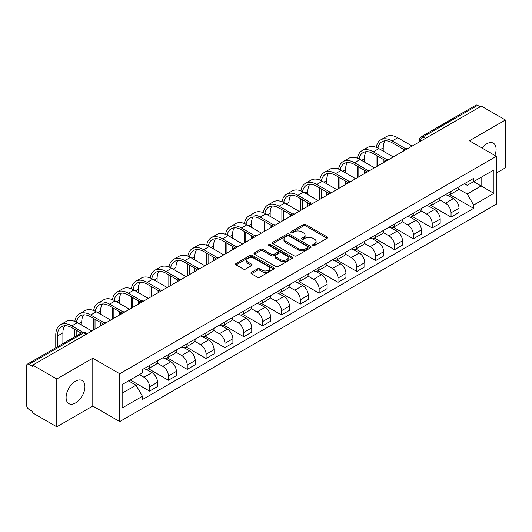 <?xml version="1.0" encoding="UTF-8"?>
<svg xmlns="http://www.w3.org/2000/svg" width="532" height="532" viewBox="0 0 532 532"><rect width="100%" height="100%" fill="white"/><g stroke="black" fill="none" stroke-linecap="round" stroke-linejoin="round"><path stroke-width="0.8" d="M312.902 245.531A1.17 0.678 0 0 0 314.558 245.531L327.153 238.263A1.676 0.971 0 0 0 327.646 237.578A1.676 0.971 0 0 0 327.153 236.893L305.814 224.571A1.676 0.971 0 0 0 303.446 224.571L290.844 231.846A1.17 0.678 0 0 0 290.505 232.324A1.17 0.678 0 0 0 290.844 232.803A1.17 0.678 0 0 0 292.507 232.803L294.136 231.859A5.367 3.099 0 0 1 301.724 231.859L303.506 232.883A5.367 3.099 0 0 1 305.075 235.078A5.367 3.099 0 0 1 303.506 237.265L301.87 238.21A1.17 0.678 0 0 0 301.531 238.688A1.17 0.678 0 0 0 301.87 239.167A1.17 0.678 0 0 0 303.533 239.167L305.162 238.223A5.367 3.099 0 0 1 312.75 238.223L314.532 239.254A5.367 3.099 0 0 1 316.101 241.442A5.367 3.099 0 0 1 314.532 243.636L312.902 244.574A1.17 0.678 0 0 0 312.557 245.053A1.17 0.678 0 0 0 312.902 245.531L312.902 244.574M75.517 402.977A13.327 7.694 120 0 0 84.222 391.233A13.327 7.694 120 0 0 82.181 380.56A13.327 7.694 120 0 0 75.517 381.218A13.327 7.694 120 0 0 66.813 392.962A13.327 7.694 120 0 0 68.854 403.635A13.327 7.694 120 0 0 75.517 402.977M494.833 155.45A13.327 7.694 120 0 0 493.337 143.175A13.327 7.694 120 0 0 486.68 143.84A13.327 7.694 120 0 0 481.965 148.022M251.397 272.351A1.676 0.971 0 0 0 250.905 273.029A1.676 0.971 0 0 0 251.397 273.714L257.382 277.172A1.676 0.971 0 0 0 259.756 277.172L273.747 269.099A1.676 0.971 0 0 0 274.233 268.414A1.676 0.971 0 0 0 273.747 267.729L252.401 255.407A1.676 0.971 0 0 0 250.033 255.407L236.042 263.486A1.676 0.971 0 0 0 235.55 264.171A1.676 0.971 0 0 0 236.042 264.85L243.277 269.026A1.676 0.971 0 0 0 245.644 269.026L251.636 265.574A1.676 0.971 0 0 0 252.121 264.889A1.676 0.971 0 0 0 251.636 264.204L248.045 262.13A4.482 2.587 0 0 1 246.735 260.301A4.482 2.587 0 0 1 249.501 257.907A4.482 2.587 0 0 1 254.389 258.472L268.441 266.579A4.482 2.587 0 0 1 269.751 268.414A4.482 2.587 0 0 1 266.984 270.801A4.482 2.587 0 0 1 262.096 270.243L259.756 268.893A1.676 0.971 0 0 0 257.382 268.893L251.397 272.351L251.397 273.714L257.382 270.283L257.382 268.893M119.727 373.757L92.794 358.202L56.798 378.983L32.758 365.112L481.36 106.107L505.4 119.986L469.404 140.767L496.343 156.322L119.727 373.757L119.727 421.597L496.343 204.162L496.343 156.322M294.256 255.885A1.676 0.971 0 0 0 296.63 255.885L310.615 247.806A1.676 0.971 0 0 0 311.107 247.121A1.676 0.971 0 0 0 310.615 246.442L289.275 234.12A1.676 0.971 0 0 0 286.908 234.12L272.916 242.193A1.676 0.971 0 0 0 272.424 242.878A1.676 0.971 0 0 0 272.916 243.563L294.256 255.885M269.292 245.784A1.17 0.678 0 0 1 270.482 245.95L292.161 258.466L278.189 266.532A1.676 0.971 0 0 1 275.822 266.532L254.476 254.21L254.476 252.84A1.676 0.971 0 0 0 253.99 253.525A1.676 0.971 0 0 0 254.476 254.21M254.476 252.84L260.467 249.382A1.676 0.971 0 0 1 262.835 249.382L271.493 254.382A1.676 0.971 0 0 0 273.86 254.382L277.837 252.088A1.676 0.971 0 0 0 278.329 251.403A1.676 0.971 0 0 0 277.837 250.718L268.826 245.518A1.17 0.678 0 0 1 268.48 245.039A1.17 0.678 0 0 1 269.205 244.407A1.17 0.678 0 0 1 270.482 244.554L292.181 257.082A1.676 0.971 0 0 1 292.673 257.767A1.676 0.971 0 0 1 292.181 258.452L292.181 257.082M56.798 378.983L56.798 426.824L32.758 412.952L32.758 411.555L29.014 409.394A3.418 1.975 -120 0 1 26.6 405.204L26.6 365.737A3.418 1.975 -120 0 1 27.305 364.174L82.021 332.58A3.418 1.975 60 0 1 83.73 332.753L29.014 364.34A3.418 1.975 -120 0 0 27.305 364.174M496.343 173.06L505.4 167.826L505.4 119.986M56.798 426.824L92.794 406.042L119.727 421.597M32.758 365.112L32.758 366.501L29.014 364.34M425.44 138.4L422.9 136.937A3.418 1.975 60 0 0 421.191 136.764L475.914 105.176A3.418 1.975 60 0 1 477.616 105.343L422.9 136.937A3.418 1.975 120 0 0 420.486 141.12L420.486 141.259M480.157 106.806L477.616 105.343M451.043 191.4A7.86 4.535 60 0 1 449.42 194.925L457.394 190.323A7.86 4.535 -120 0 0 459.016 186.792M439.731 199.859L445.49 203.184A7.86 4.535 60 0 1 451.043 212.807L459.016 208.205A7.86 4.535 -120 0 0 453.464 198.582L447.758 195.284M459.016 208.205L459.016 212.461L451.043 217.063L431.06 205.525M449.42 194.925A7.86 4.535 60 0 1 445.55 194.572M451.043 212.807L451.043 217.063M432.203 202.273A7.86 4.535 60 0 1 430.574 205.804L438.548 201.202A7.86 4.535 -120 0 0 440.177 197.671M412.22 216.404L432.203 227.942L440.177 223.334L440.177 219.084A7.86 4.535 -120 0 0 434.617 209.462L428.912 206.163M430.574 205.804A7.86 4.535 60 0 1 426.711 205.452M420.892 210.738L426.644 214.064A7.86 4.535 60 0 1 432.203 223.686L432.203 227.942M413.357 213.152A7.86 4.535 60 0 1 411.735 216.684L419.708 212.082A7.86 4.535 -120 0 0 421.331 208.551M393.374 227.284L413.357 238.815L421.331 234.213L421.331 229.964A7.86 4.535 -120 0 0 415.778 220.341L410.072 217.043M411.735 216.684A7.86 4.535 60 0 1 407.864 216.325M402.046 221.618L407.805 224.943A7.86 4.535 60 0 1 413.357 234.565L413.357 238.815M394.518 224.032A7.86 4.535 60 0 1 392.889 227.563L400.862 222.961A7.86 4.535 -120 0 0 402.491 219.43M374.535 238.156L394.518 249.694L402.491 245.092L402.491 240.843A7.86 4.535 -120 0 0 396.932 231.214L391.226 227.922M392.889 227.563A7.86 4.535 60 0 1 389.025 227.204M383.206 232.497L388.959 235.822A7.86 4.535 60 0 1 394.518 245.445L394.518 249.694M375.672 234.911A7.86 4.535 60 0 1 374.049 238.442L382.016 233.841A7.86 4.535 -120 0 0 383.645 230.309M355.689 249.036L375.672 260.574L383.645 255.972L383.645 251.722A7.86 4.535 -120 0 0 378.092 242.093L372.387 238.802M374.049 238.442A7.86 4.535 60 0 1 370.179 238.083M364.36 243.377L370.119 246.695A7.86 4.535 60 0 1 375.672 256.324L375.672 260.574M356.832 245.791A7.86 4.535 60 0 1 355.203 249.322L363.176 244.713A7.86 4.535 -120 0 0 364.806 241.189M336.849 259.915L356.832 271.453L364.806 266.851L364.806 262.595A7.86 4.535 -120 0 0 359.246 252.973L353.541 249.681M355.203 249.322A7.86 4.535 60 0 1 351.339 248.963M345.521 254.249L351.273 257.574A7.86 4.535 60 0 1 356.832 267.204L356.832 271.453M337.986 256.67A7.86 4.535 60 0 1 336.364 260.195L344.33 255.593A7.86 4.535 -120 0 0 345.96 252.068M318.003 270.795L337.986 282.332L345.96 277.731L345.96 273.475A7.86 4.535 -120 0 0 340.407 263.852L334.701 260.56M336.364 260.195A7.86 4.535 60 0 1 332.493 259.842M326.675 265.129L332.433 268.454A7.86 4.535 60 0 1 337.986 278.076L337.986 282.332M319.147 267.549A7.86 4.535 60 0 1 317.518 271.074L325.491 266.472A7.86 4.535 -120 0 0 327.12 262.948M299.164 281.674L319.147 293.212L327.12 288.61L327.12 284.354A7.86 4.535 -120 0 0 321.561 274.731L315.855 271.44M317.518 271.074A7.86 4.535 60 0 1 313.654 270.722M307.835 276.008L313.587 279.333A7.86 4.535 60 0 1 319.147 288.956L319.147 293.212M300.301 278.429A7.86 4.535 60 0 1 298.678 281.953L306.645 277.352A7.86 4.535 -120 0 0 308.274 273.827M280.317 292.553L300.301 304.091L308.274 299.489L308.274 295.233A7.86 4.535 -120 0 0 302.721 285.611L297.016 282.319M298.678 281.953A7.86 4.535 60 0 1 294.808 281.601M288.989 286.888L294.748 290.213A7.86 4.535 60 0 1 300.301 299.835L300.301 304.091M281.461 289.308A7.86 4.535 60 0 1 279.832 292.833L287.805 288.231A7.86 4.535 -120 0 0 289.435 284.706M261.478 303.433L281.461 314.971L289.435 310.369L289.435 306.113A7.86 4.535 -120 0 0 283.875 296.49L278.17 293.192M279.832 292.833A7.86 4.535 60 0 1 275.968 292.48M270.15 297.767L275.902 301.092A7.86 4.535 60 0 1 281.461 310.715L281.461 314.971M262.615 300.188A7.86 4.535 60 0 1 260.993 303.712L268.959 299.11A7.86 4.535 -120 0 0 270.589 295.586M242.632 314.312L262.615 325.85L270.589 321.248L270.589 316.992A7.86 4.535 -120 0 0 265.036 307.37L259.33 304.071M260.993 303.712A7.86 4.535 60 0 1 257.122 303.36M251.303 308.646L257.062 311.971A7.86 4.535 60 0 1 262.615 321.594L262.615 325.85M243.776 311.067A7.86 4.535 60 0 1 242.146 314.592L250.12 309.99A7.86 4.535 -120 0 0 251.749 306.459M223.792 325.192L243.776 336.729L251.749 332.128L251.749 327.872A7.86 4.535 -120 0 0 246.19 318.249L240.484 314.951M242.146 314.592A7.86 4.535 60 0 1 238.283 314.239M232.464 319.526L238.216 322.851A7.86 4.535 60 0 1 243.776 332.473L243.776 336.729M224.93 321.94A7.86 4.535 60 0 1 223.307 325.471L231.274 320.869A7.86 4.535 -120 0 0 232.903 317.338M204.946 336.071L224.93 347.609L232.903 343L232.903 338.751A7.86 4.535 -120 0 0 227.35 329.128L221.645 325.83M223.307 325.471A7.86 4.535 60 0 1 219.437 325.118M213.618 330.405L219.377 333.73A7.86 4.535 60 0 1 224.93 343.353L224.93 347.609M206.09 332.819A7.86 4.535 60 0 1 204.461 336.35L212.434 331.749A7.86 4.535 -120 0 0 214.064 328.217M186.107 346.944L206.09 358.482L214.064 353.88L214.064 349.63A7.86 4.535 -120 0 0 208.504 340.008L202.798 336.709M204.461 336.35A7.86 4.535 60 0 1 200.597 335.991M194.779 341.285L200.531 344.61A7.86 4.535 60 0 1 206.09 354.232L206.09 358.482M187.244 343.699A7.86 4.535 60 0 1 185.621 347.23L193.588 342.628A7.86 4.535 -120 0 0 195.217 339.097M167.261 357.823L187.244 369.361L195.217 364.759L195.217 360.51A7.86 4.535 -120 0 0 189.665 350.881L183.959 347.589M185.621 347.23A7.86 4.535 60 0 1 181.751 346.871M175.932 352.164L181.691 355.489A7.86 4.535 60 0 1 187.244 365.112L187.244 369.361M168.405 354.578A7.86 4.535 60 0 1 166.775 358.109L174.749 353.501A7.86 4.535 -120 0 0 176.378 349.976M148.421 368.703L168.405 380.24L176.378 375.639L176.378 371.383A7.86 4.535 -120 0 0 170.819 361.76L165.113 358.468M166.775 358.109A7.86 4.535 60 0 1 162.912 357.75M157.093 363.043L162.845 366.362A7.86 4.535 60 0 1 168.405 375.991L168.405 380.24M149.559 365.457A7.86 4.535 60 0 1 147.936 368.989L155.903 364.38A7.86 4.535 -120 0 0 157.532 360.856M130.174 379.928L149.559 391.12L157.532 386.518L157.532 382.262A7.86 4.535 -120 0 0 151.979 372.639L146.273 369.348M147.936 368.989A7.86 4.535 60 0 1 144.066 368.629M139.417 374.594L144.006 377.241A7.86 4.535 60 0 1 149.559 386.87L149.559 391.12M464.389 183.693L467.229 185.329L493.922 169.921L481.121 177.309L481.121 185.961L467.229 193.981L458.577 188.98M122.141 393.214L136.032 385.195L142.436 396.28L122.141 407.997L122.141 384.563L142.436 372.852L142.436 369.574L473.633 178.36L473.633 181.631L493.922 193.349L473.633 205.066L467.229 193.981M493.922 169.921L493.922 193.349M142.436 396.28L142.436 399.559L473.633 208.345L473.633 205.066M92.794 358.202L92.794 406.042M136.032 385.195L128.545 380.872M449.906 194.645L473.633 208.345M313.368 245.698L314.532 245.026A5.367 3.099 0 0 0 316.101 242.838L316.101 241.442M305.075 235.078L305.075 236.474A5.367 3.099 0 0 1 303.506 238.662L302.342 239.333M327.153 236.893L327.153 238.263L305.814 225.967A1.676 0.971 0 0 0 303.446 225.967L291.317 232.969M310.595 247.819L289.275 235.516A1.676 0.971 0 0 0 286.908 235.516L272.936 243.576M307.656 247.606A1.17 0.678 0 0 0 307.995 247.121A1.17 0.678 0 0 0 307.656 246.642L288.923 235.829A1.17 0.678 0 0 0 287.26 235.829L285.544 236.82A5.367 3.099 0 0 0 283.968 239.014A5.367 3.099 0 0 0 285.544 241.202L298.346 248.597A5.367 3.099 0 0 0 305.933 248.597L307.656 247.606L307.656 248.996A1.17 0.678 0 0 0 307.995 248.517L307.995 247.121M283.968 239.014L283.968 240.404A5.367 3.099 0 0 0 285.544 242.599L285.544 241.202M307.656 248.996L305.933 249.993A5.367 3.099 0 0 1 298.346 249.993L285.544 242.599M254.502 254.223L260.467 250.778L260.467 249.382M278.329 251.403L278.329 252.8A1.676 0.971 0 0 1 277.837 253.478L273.86 255.772A1.676 0.971 0 0 1 271.493 255.772L262.835 250.778A1.676 0.971 0 0 0 260.467 250.778M280.47 259.563A4.482 2.587 0 0 0 285.358 260.128A4.482 2.587 0 0 0 288.131 257.734A4.482 2.587 0 0 0 286.815 255.905L281.867 253.046A1.676 0.971 0 0 0 279.493 253.046L275.523 255.34A1.676 0.971 0 0 0 275.031 256.025A1.676 0.971 0 0 0 275.523 256.71L280.47 259.563L280.47 260.959A4.482 2.587 0 0 0 285.358 261.518A4.482 2.587 0 0 0 288.131 259.131L288.131 257.734M275.031 256.025L275.031 257.415A1.676 0.971 0 0 0 275.523 258.1L275.523 256.71M280.47 260.959L275.523 258.1M269.751 268.414L269.751 269.804A4.482 2.587 0 0 1 266.984 272.198A4.482 2.587 0 0 1 262.096 271.639L259.756 270.283A1.676 0.971 0 0 0 257.382 270.283M246.735 260.301L246.735 261.697A4.482 2.587 0 0 0 248.045 263.526L248.045 262.13M251.609 265.581L248.045 263.526M273.721 269.112L252.401 256.803A1.676 0.971 0 0 0 250.033 256.803L236.062 264.863M377.933 148.102A20.495 11.837 60 0 1 381.916 141.745A20.495 11.837 60 0 1 392.164 142.756L404.034 149.612M412.154 146.067L397.717 137.735A22.716 13.114 -120 0 0 386.358 136.611L380.806 139.816A22.716 13.114 -120 0 0 376.304 147.371M405.59 148.694L392.164 140.947A22.716 13.114 -120 0 0 380.806 139.816M376.097 155.238L376.097 166.888M377.667 165.977L377.667 156.149M383.226 162.772L383.226 159.354M383.226 151.128L383.226 147.916A20.495 11.837 60 0 1 385.075 140.8M359.087 158.982A20.495 11.837 60 0 1 363.07 152.618A20.495 11.837 60 0 1 373.318 153.635L385.188 160.491M393.308 156.947L378.877 148.614A22.716 13.114 -120 0 0 367.519 147.49L361.959 150.696A22.716 13.114 -120 0 0 357.464 158.25M386.751 159.573L373.318 151.82A22.716 13.114 -120 0 0 361.959 150.696M357.258 166.117L357.258 177.761M358.827 176.857L358.827 167.021M364.38 173.651L364.38 170.233M364.38 162.001L364.38 158.795A20.495 11.837 60 0 1 366.229 151.68M340.247 169.861A20.495 11.837 60 0 1 344.231 163.497A20.495 11.837 60 0 1 354.478 164.514L366.349 171.364M374.468 167.826L360.031 159.494A22.716 13.114 -120 0 0 348.673 158.37L343.12 161.575A22.716 13.114 -120 0 0 338.618 169.129M367.905 170.453L354.478 162.699A22.716 13.114 -120 0 0 343.12 161.575M338.412 176.996L338.412 188.641M339.981 187.736L339.981 177.901M345.541 184.531L345.541 181.113M345.541 172.88L345.541 169.675A20.495 11.837 60 0 1 347.389 162.559M321.401 180.74A20.495 11.837 60 0 1 325.385 174.376A20.495 11.837 60 0 1 335.632 175.394L347.502 182.243M355.622 178.705L341.192 170.373A22.716 13.114 -120 0 0 329.833 169.249L324.274 172.454A22.716 13.114 -120 0 0 319.779 180.009M349.065 181.332L335.632 173.578A22.716 13.114 -120 0 0 324.274 172.454M319.566 187.876L319.566 199.52M321.142 198.616L321.142 188.78M326.695 195.41L326.695 191.992M326.695 183.759L326.695 180.554A20.495 11.837 60 0 1 328.543 173.439M302.562 191.613A20.495 11.837 60 0 1 306.545 185.256A20.495 11.837 60 0 1 316.793 186.273L328.663 193.123M336.783 189.585L322.345 181.252A22.716 13.114 -120 0 0 310.987 180.129L305.435 183.334A22.716 13.114 -120 0 0 300.932 190.882M330.219 192.212L316.793 184.458A22.716 13.114 -120 0 0 305.435 183.334M300.726 198.755L300.726 210.399M302.296 209.495L302.296 199.66M307.855 206.283L307.855 202.872M307.855 194.639L307.855 191.434A20.495 11.837 60 0 1 309.704 184.318M283.716 202.493A20.495 11.837 60 0 1 287.699 196.135A20.495 11.837 60 0 1 297.947 197.153L309.817 204.002M317.937 200.464L303.506 192.132A22.716 13.114 -120 0 0 292.148 191.001L286.588 194.213A22.716 13.114 -120 0 0 282.093 201.761M311.38 203.091L297.947 195.337A22.716 13.114 -120 0 0 286.588 194.213M281.88 209.635L281.88 221.279M283.456 220.374L283.456 210.539M289.009 217.162L289.009 213.751M289.009 205.518L289.009 202.313A20.495 11.837 60 0 1 290.858 195.197M264.876 213.372A20.495 11.837 60 0 1 268.86 207.015A20.495 11.837 60 0 1 279.107 208.032L290.977 214.881M299.097 211.344L284.66 203.011A22.716 13.114 -120 0 0 273.302 201.881L267.749 205.093A22.716 13.114 -120 0 0 263.247 212.64M292.534 213.97L279.107 206.217A22.716 13.114 -120 0 0 267.749 205.093M263.041 220.514L263.041 232.158M264.61 231.254L264.61 221.418M270.17 228.042L270.17 224.624M270.17 216.398L270.17 213.192A20.495 11.837 60 0 1 272.018 206.077M246.03 224.251A20.495 11.837 60 0 1 250.013 217.894A20.495 11.837 60 0 1 260.261 218.911L272.131 225.761M280.251 222.223L265.82 213.884A22.716 13.114 -120 0 0 254.462 212.76L248.903 215.972A22.716 13.114 -120 0 0 244.407 223.52M273.694 224.85L260.261 217.096A22.716 13.114 -120 0 0 248.903 215.972M244.195 231.393L244.195 243.038M245.771 242.133L245.771 232.298M251.323 238.921L251.323 235.503M251.323 227.277L251.323 224.072A20.495 11.837 60 0 1 253.172 216.956M227.191 235.131A20.495 11.837 60 0 1 231.174 228.773A20.495 11.837 60 0 1 241.422 229.784L253.292 236.64M261.412 233.102L246.974 224.763A22.716 13.114 -120 0 0 235.616 223.64L230.063 226.851A22.716 13.114 -120 0 0 225.561 234.399M254.848 235.729L241.422 227.975A22.716 13.114 -120 0 0 230.063 226.851M225.355 242.273L225.355 253.917M226.925 253.006L226.925 243.177M232.484 249.801L232.484 246.383M232.484 238.156L232.484 234.945A20.495 11.837 60 0 1 234.333 227.836M208.345 246.01A20.495 11.837 60 0 1 212.328 239.653A20.495 11.837 60 0 1 222.576 240.663L234.446 247.52M242.565 243.975L228.135 235.643A22.716 13.114 -120 0 0 216.777 234.519L211.217 237.724A22.716 13.114 -120 0 0 206.722 245.279M236.008 246.609L222.576 238.855A22.716 13.114 -120 0 0 211.217 237.724M206.509 253.146L206.509 264.796M208.085 263.885L208.085 254.057M213.638 260.68L213.638 257.262M213.638 249.036L213.638 245.824A20.495 11.837 60 0 1 215.487 238.708M189.505 256.889A20.495 11.837 60 0 1 193.488 250.532A20.495 11.837 60 0 1 203.736 251.543L215.606 258.399M223.726 254.855L209.289 246.522A22.716 13.114 -120 0 0 197.931 245.398L192.378 248.604A22.716 13.114 -120 0 0 187.876 256.158M217.162 257.481L203.736 249.734A22.716 13.114 -120 0 0 192.378 248.604M187.67 264.025L187.67 275.676M189.239 274.765L189.239 264.936M194.798 271.559L194.798 268.141M194.798 259.915L194.798 256.703A20.495 11.837 60 0 1 196.647 249.588M170.659 267.769A20.495 11.837 60 0 1 174.642 261.405A20.495 11.837 60 0 1 184.89 262.422L196.76 269.278M204.88 265.734L190.449 257.402A22.716 13.114 -120 0 0 179.091 256.278L173.532 259.483A22.716 13.114 -120 0 0 169.036 267.037M198.323 268.361L184.89 260.607A22.716 13.114 -120 0 0 173.532 259.483M168.824 274.904L168.824 286.548M170.4 285.644L170.4 275.815M175.952 282.439L175.952 279.021M175.952 270.795L175.952 267.583A20.495 11.837 60 0 1 177.801 260.467M151.82 278.648A20.495 11.837 60 0 1 155.803 272.284A20.495 11.837 60 0 1 166.05 273.302L177.921 280.158M186.04 276.613L171.603 268.281A22.716 13.114 -120 0 0 160.245 267.157L154.692 270.362A22.716 13.114 -120 0 0 150.19 277.917M179.477 279.24L166.05 271.486A22.716 13.114 -120 0 0 154.692 270.362M149.984 285.784L149.984 297.428M151.554 296.524L151.554 286.688M157.113 293.318L157.113 289.9M157.113 281.667L157.113 278.462A20.495 11.837 60 0 1 158.962 271.347M132.973 289.528A20.495 11.837 60 0 1 136.957 283.164A20.495 11.837 60 0 1 147.204 284.181L159.075 291.031M167.194 287.493L152.764 279.16A22.716 13.114 -120 0 0 141.406 278.037L135.846 281.242A22.716 13.114 -120 0 0 131.351 288.796M160.637 290.12L147.204 282.366A22.716 13.114 -120 0 0 135.846 281.242M131.138 296.663L131.138 308.307M132.714 307.403L132.714 297.568M138.267 304.198L138.267 300.78M138.267 292.547L138.267 289.342A20.495 11.837 60 0 1 140.115 282.226M114.134 300.407A20.495 11.837 60 0 1 118.117 294.043A20.495 11.837 60 0 1 128.365 295.06L140.235 301.91M148.355 298.372L133.918 290.04A22.716 13.114 -120 0 0 122.56 288.916L117.007 292.121A22.716 13.114 -120 0 0 112.505 299.669M141.791 300.999L128.365 293.245A22.716 13.114 -120 0 0 117.007 292.121M112.299 307.543L112.299 319.187M113.868 318.282L113.868 308.447M119.427 315.07L119.427 311.659M119.427 303.426L119.427 300.221A20.495 11.837 60 0 1 121.276 293.105M95.288 311.28A20.495 11.837 60 0 1 99.271 304.922A20.495 11.837 60 0 1 109.519 305.94L121.389 312.789M129.509 309.252L115.078 300.919A22.716 13.114 -120 0 0 103.72 299.795L98.161 303.001A22.716 13.114 -120 0 0 93.665 310.548M122.952 311.878L109.519 304.124A22.716 13.114 -120 0 0 98.161 303.001M93.452 318.422L93.452 330.066M95.029 329.162L95.029 319.326M100.581 325.95L100.581 322.538M100.581 314.306L100.581 311.1A20.495 11.837 60 0 1 102.43 303.985M76.448 322.159A20.495 11.837 60 0 1 80.432 315.802A20.495 11.837 60 0 1 90.679 316.819L102.55 323.669M110.669 320.131L96.232 311.799A22.716 13.114 -120 0 0 84.874 310.668L79.321 313.88A22.716 13.114 -120 0 0 74.819 321.428M104.106 322.758L90.679 315.004A22.716 13.114 -120 0 0 79.321 313.88M74.613 329.301L74.613 336.862M76.182 335.958L76.182 330.206M81.742 325.185L81.742 321.98A20.495 11.837 60 0 1 83.591 314.864M57.343 346.831L57.343 336.064A20.495 11.837 60 0 1 61.586 326.681A20.495 11.837 60 0 1 71.833 327.699L81.163 333.079M91.823 331.01L77.393 322.678A22.716 13.114 -120 0 0 66.035 321.547L60.475 324.759A22.716 13.114 -120 0 0 55.767 335.16L55.767 347.742M82.846 332.241L71.833 325.883A22.716 13.114 -120 0 0 60.475 324.759M62.896 343.625L62.896 332.859A20.495 11.837 60 0 1 64.744 325.744M420.606 141.186L420.486 141.12A3.418 1.975 -0 0 1 419.489 139.723L419.489 141.838M168.405 375.991L176.378 371.383M187.244 365.112L195.217 360.51M206.09 354.232L214.064 349.63M224.93 343.353L232.903 338.751M243.776 332.473L251.749 327.872M262.615 321.594L270.589 316.992M281.461 310.715L289.435 306.113M300.301 299.835L308.274 295.233M319.147 288.956L327.12 284.354M337.986 278.076L345.96 273.475M356.832 267.204L364.806 262.595M375.672 256.324L383.645 251.722M394.518 245.445L402.491 240.843M413.357 234.565L421.331 229.964M432.203 223.686L440.177 219.084M149.559 386.87L157.532 382.262M144.006 377.241L151.979 372.639M162.845 366.362L170.819 361.76M181.691 355.489L189.665 350.881M200.531 344.61L208.504 340.008M219.377 333.73L227.35 329.128M238.216 322.851L246.19 318.249M257.062 311.971L265.036 307.37M275.902 301.092L283.875 296.49M294.748 290.213L302.721 285.611M313.587 279.333L321.561 274.731M332.433 268.454L340.407 263.852M351.273 257.574L359.246 252.973M370.119 246.695L378.092 242.093M388.959 235.822L396.932 231.214M407.805 224.943L415.778 220.341M426.644 214.064L434.617 209.462M445.49 203.184L453.464 198.582M407.233 148.913A3.418 1.975 120 0 0 405.723 149.785M388.387 159.793A3.418 1.975 120 0 0 386.877 160.664M369.547 170.666A3.418 1.975 120 0 0 368.038 171.537M350.701 181.545A3.418 1.975 120 0 0 349.192 182.416M331.862 192.424A3.418 1.975 120 0 0 330.352 193.296M313.016 203.304A3.418 1.975 120 0 0 311.506 204.175M294.176 214.183A3.418 1.975 120 0 0 292.667 215.054M275.33 225.063A3.418 1.975 120 0 0 273.82 225.934M256.49 235.942A3.418 1.975 120 0 0 254.981 236.813M237.644 246.821A3.418 1.975 120 0 0 236.135 247.693M218.805 257.701A3.418 1.975 120 0 0 217.295 258.572M199.959 268.58A3.418 1.975 120 0 0 198.449 269.451M181.119 279.46A3.418 1.975 120 0 0 179.61 280.324M162.273 290.332A3.418 1.975 120 0 0 160.764 291.204M143.434 301.212A3.418 1.975 120 0 0 141.924 302.083M124.588 312.091A3.418 1.975 120 0 0 123.078 312.962M105.748 322.971A3.418 1.975 120 0 0 104.239 323.842M86.27 334.216L83.73 332.753A3.418 1.975 120 0 1 85.439 332.58A3.418 3.418 0 0 0 82.021 332.58M314.532 245.026L314.532 243.636M301.87 239.167L301.87 238.21M303.506 238.662L303.506 237.265M290.844 232.803L290.844 231.846M303.446 225.967L303.446 224.571M305.814 225.967L305.814 224.571M272.916 243.563L272.916 242.193M286.908 235.516L286.908 234.12M289.275 235.516L289.275 234.12M310.615 247.806L310.615 246.442M298.346 249.993L298.346 248.597M305.933 249.993L305.933 248.597M262.835 250.778L262.835 249.382M271.493 255.772L271.493 254.382M273.86 255.772L273.86 254.382M277.837 253.478L277.837 252.088M270.482 245.95L270.482 244.554M259.756 270.283L259.756 268.893M262.096 271.639L262.096 270.243M251.636 265.574L251.636 264.204M236.042 264.85L236.042 263.486M250.033 256.803L250.033 255.407M252.401 256.803L252.401 255.407M273.747 269.099L273.747 267.729M392.164 140.947L397.717 137.735M380.447 149.519L383.226 147.916M373.318 151.82L378.877 148.614M361.6 160.398L364.38 158.795M354.478 162.699L360.031 159.494M342.761 171.277L345.541 169.675M335.632 173.578L341.192 170.373M323.915 182.157L326.695 180.554M316.793 184.458L322.345 181.252M305.075 193.036L307.855 191.434M297.947 195.337L303.506 192.132M286.229 203.916L289.009 202.313M279.107 206.217L284.66 203.011M267.39 214.795L270.17 213.192M260.261 217.096L265.82 213.884M248.544 225.674L251.323 224.072M241.422 227.975L246.974 224.763M229.704 236.554L232.484 234.945M222.576 238.855L228.135 235.643M210.858 247.433L213.638 245.824M203.736 249.734L209.289 246.522M192.019 258.306L194.798 256.703M184.89 260.607L190.449 257.402M173.173 269.185L175.952 267.583M166.05 271.486L171.603 268.281M154.333 280.065L157.113 278.462M147.204 282.366L152.764 279.16M135.487 290.944L138.267 289.342M128.365 293.245L133.918 290.04M116.648 301.824L119.427 300.221M109.519 304.124L115.078 300.919M97.802 312.703L100.581 311.1M90.679 315.004L96.232 311.799M78.962 323.582L81.742 321.98M71.833 325.883L77.393 322.678M57.343 336.064L62.896 332.859M407.519 148.741A3.418 3.418 0 0 0 403.136 151.274M388.679 159.62A3.418 3.418 0 0 0 384.29 162.154M369.833 170.499A3.418 3.418 0 0 0 365.451 173.033M350.994 181.379A3.418 3.418 0 0 0 346.605 183.912M332.148 192.258A3.418 3.418 0 0 0 327.765 194.792M313.308 203.138A3.418 3.418 0 0 0 308.919 205.671M294.462 214.017A3.418 3.418 0 0 0 290.08 216.544M275.623 224.896A3.418 3.418 0 0 0 271.234 227.423M256.776 235.776A3.418 3.418 0 0 0 252.394 238.303M237.937 246.655A3.418 3.418 0 0 0 233.548 249.182M219.091 257.535A3.418 3.418 0 0 0 214.709 260.062M200.251 268.407A3.418 3.418 0 0 0 195.862 270.941M181.405 279.287A3.418 3.418 0 0 0 177.023 281.82M162.566 290.166A3.418 3.418 0 0 0 158.177 292.7M143.72 301.046A3.418 3.418 0 0 0 139.337 303.579M124.88 311.925A3.418 3.418 0 0 0 120.491 314.459M106.034 322.804A3.418 3.418 0 0 0 101.652 325.338M87.268 333.637L85.439 332.58M421.191 136.764A3.418 3.418 0 0 0 419.489 139.723"/></g></svg>
